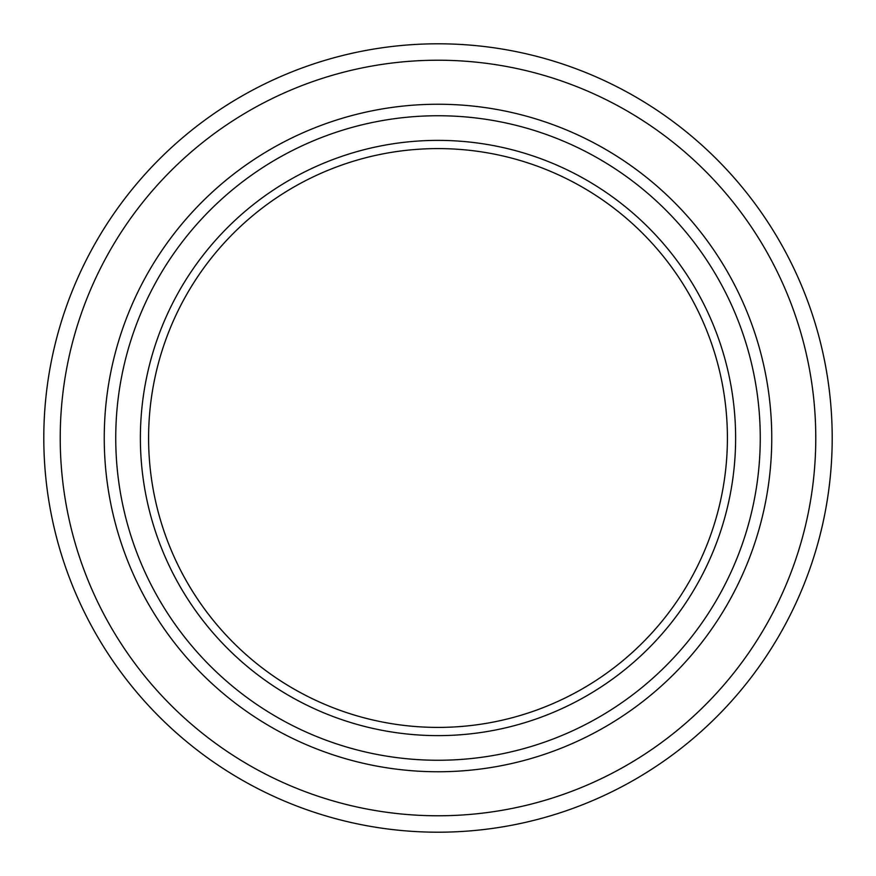 <?xml version="1.0" encoding="UTF-8"?>
<svg xmlns="http://www.w3.org/2000/svg" width="876" height="876" viewBox="0 0 876 876"><rect width="100%" height="100%" fill="white"/><g stroke="black" fill="none" stroke-linecap="round" stroke-linejoin="round"><path stroke-width="1.31" d="M148.591 438A289.409 289.409 0 0 0 438 727.408A289.409 289.409 0 0 0 727.408 438A289.409 289.409 0 0 0 438 148.591A289.409 289.409 0 0 0 148.591 438M140.379 438A297.621 297.621 0 0 0 438 735.621A297.621 297.621 0 0 0 735.621 438A297.621 297.621 0 0 0 438 140.379A297.621 297.621 0 0 0 140.379 438M115.742 438A322.259 322.259 0 0 0 438 760.258A322.259 322.259 0 0 0 760.258 438A322.259 322.259 0 0 0 438 115.742A322.259 322.259 0 0 0 115.742 438M104.244 438A333.756 333.756 0 0 0 438 771.756A333.756 333.756 0 0 0 771.756 438A333.756 333.756 0 0 0 438 104.244A333.756 333.756 0 0 0 104.244 438M60.225 438A377.775 377.775 0 0 0 438 815.775A377.775 377.775 0 0 0 815.775 438A377.775 377.775 0 0 0 438 60.225A377.775 377.775 0 0 0 60.225 438M43.8 438A394.2 394.2 0 0 0 438 832.2A394.2 394.2 0 0 0 832.2 438A394.2 394.2 0 0 0 438 43.8A394.2 394.2 0 0 0 43.8 438"/></g></svg>
